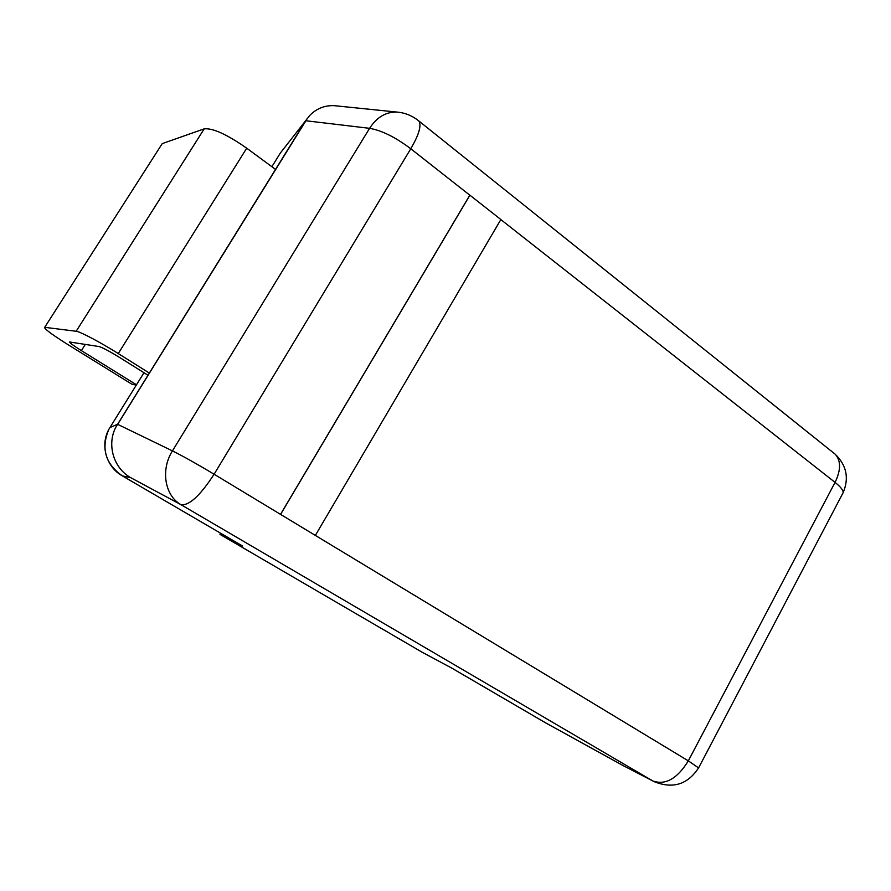 <?xml version="1.0" encoding="UTF-8"?>
<svg xmlns="http://www.w3.org/2000/svg" width="891" height="891" viewBox="0 0 891 891"><rect width="100%" height="100%" fill="white"/><g stroke="black" fill="none" stroke-linecap="round" stroke-linejoin="round"><path stroke-width="1.34" d="M280.398 152.951L309.89 115.295C316.684 108.424 324.87 105.227 334.437 105.684L336.843 105.929M122.134 475.738L122.423 475.917C105.584 466.661 99.558 443.484 109.938 427.569L109.894 427.635M698.577 767.919L688.331 760.858C677.26 778.745 665.41 785.439 652.78 780.939L623.5 765.792L545.76 722.935L451.982 668.217L422.278 652.301L219.932 534.344L242.552 546.016L122.256 475.827C105.439 463.91 100.917 448.574 108.657 429.796M242.552 546.016L122.423 475.917L130.721 477.687C113.435 468.053 106.463 444.23 116.108 426.689L305.613 120.842M307.139 118.603L305.891 120.764L369.587 128.326C381.704 130.409 395.437 137.225 410.773 148.764C418.97 134.664 421.677 125.408 418.881 121.02C412.41 115.741 405.071 112.756 396.863 112.066C385.892 111.809 376.804 117.233 369.587 128.326L172.442 450.891C160.425 469.746 164.768 495.663 180.962 504.662C189.07 505.888 200.119 495.752 214.107 474.224C197.034 463.988 183.145 456.214 172.442 450.891L117.668 424.339L116.108 426.689M833.464 452.828L835.168 454.187C841.037 460.68 840.993 470.08 835.056 482.387C840.692 486.898 843.387 490.34 843.12 492.723L842.518 493.881M653.871 781.53L653.871 781.53C672.727 789.214 687.663 784.615 698.678 767.73L843.12 492.723C849.257 478.155 846.606 465.302 835.168 454.187L417.946 120.263M305.891 120.764L117.668 424.339M219.932 534.344L220.6 533.208M451.86 668.161L544.846 722.412M500.831 219.587L835.056 482.387L688.331 760.858L214.107 474.224L410.773 148.764L469.813 195.196L280.52 514.363L315.358 535.413L500.865 219.531L469.902 195.185L280.587 514.397L315.358 535.413M44.55 327.554L162.24 143.607L44.55 327.554C45.408 329.703 53.46 335.539 68.707 345.095L131.634 384.054L136.245 385.179M85.347 344.36L81.393 350.62L136.49 384.789M81.393 350.62C73.853 345.897 69.888 343.002 69.498 341.966L99.046 346.554C102.61 347.601 109.526 351.266 119.784 357.569L147.906 375.178M118.258 353.56C100.382 342.3 79.967 331.497 76.169 331.263L204.195 128.85C212.76 127.948 226.938 134.385 246.718 148.184L118.258 353.56L149.254 373.006M45.229 327.387L76.169 331.263M275.508 169.401L246.718 148.184M204.195 128.85L162.24 143.607M117.467 424.272L109.938 427.569L143.974 372.716M271.855 166.706L280.665 152.517M130.721 477.687L180.962 504.662L652.78 780.939L622.998 765.503M334.437 105.684L396.863 112.066M545.76 722.935L623.5 765.792"/></g></svg>

